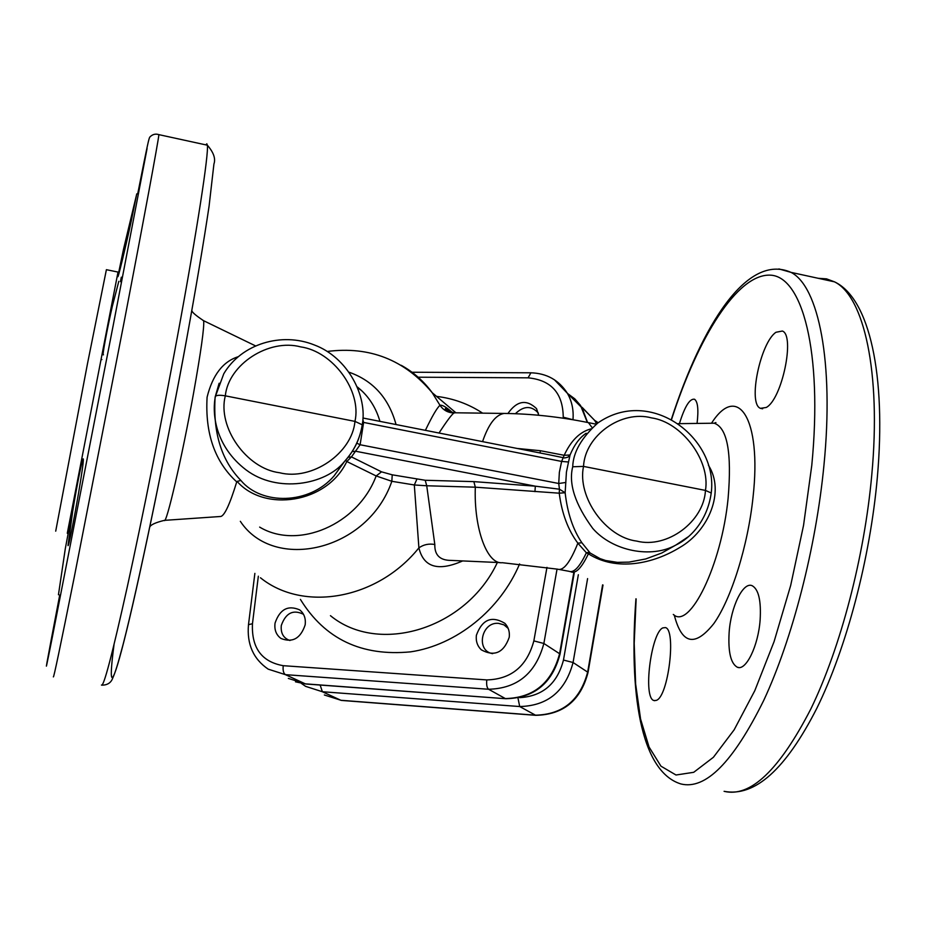 <?xml version="1.0" encoding="UTF-8"?>
<svg xmlns="http://www.w3.org/2000/svg" width="926" height="926" viewBox="0 0 926 926"><rect width="100%" height="100%" fill="white"/><g stroke="black" fill="none" stroke-linecap="round" stroke-linejoin="round"><path stroke-width="1.39" d="M356.741 443.137L360.11 444.746L351.463 456.912L381.524 471.832L392.219 474.818L425.208 480.27L473.857 481.624L535.321 486.173L559.443 489.194L558.737 483.499L559.362 472.295L561.631 461.437L568.529 461.993L566.434 472.063L565.149 492.748L559.235 493.188L475.316 487.18C473.776 528.758 487.226 564.744 502.367 562.707L557.66 569.177C563.413 571.122 570.15 562.452 577.87 543.18L581.864 542.729L590.14 552.996L600.048 558.621L605.673 560.519L617.399 562.36L628.997 562.117L645.723 558.957L661.777 553.007L675.795 545.078C651.291 558.806 612.514 551.074 592.767 528.445C575.104 504.311 568.414 483.742 572.719 466.762C573.113 452.305 581.482 437.72 597.814 423.008L597.814 422.997C650.758 386.038 718.437 438.345 711.226 492.968L711.156 493.558M219.126 383.26L215.133 397.08C212.864 432.673 221.453 460.465 240.899 480.467C261.63 505.399 309.342 504.797 334.043 475.952L344.449 461.611M359.23 436.864C356.672 445.117 351.614 453.497 344.055 462.005C325.72 484.622 277.302 493.697 245.899 469.771C215.341 446.309 211.857 413.934 215.388 396.455L223.768 373.791C241.304 343.905 281.539 331.67 314.446 345.004C347.794 357.471 367.749 396.224 362.251 424.779L362.216 425.15M586.158 433.264L586.146 433.275C579.641 437.628 574.282 444.862 570.057 454.99L568.529 461.993M509.242 637.262C503.744 652.784 494.426 656.974 481.288 649.82C477.353 645.989 475.721 641.139 476.381 635.271C482.18 619.436 491.683 615.454 504.878 623.325C508.409 627.087 509.856 631.729 509.242 637.262M305.152 624.9C300.568 638.5 292.512 643.014 280.96 638.465C276.168 634.9 274.2 629.773 275.057 623.071C279.826 609.262 288.021 604.863 299.654 609.875C304.133 613.44 305.962 618.452 305.152 624.9M58.454 594.758L65.283 548.782L71.036 518.097M72.714 511.175L68.026 545.507C68.316 548.123 73.976 519.926 78.594 492.875C81.986 472.862 83.548 461.588 83.305 459.041C82.75 456.356 76.985 484.483 72.714 511.175M123.575 248.967L117.857 276.457C117.637 280.196 125.38 248.272 131.272 220.92L136.77 193.858L123.575 248.967M103.481 354.774L103.33 354.751C101.953 357.135 106.872 330.107 112.289 306.471L118.806 281.33M662.796 627.897L665.389 627.585C676.466 629.46 668.375 697.185 656.21 700.403L654.022 700.542C642.702 698.435 651.047 632.828 662.796 627.897M729.132 632.493C730.822 606.773 743.092 581.54 752.143 585.695C758.591 589.272 761.253 600.696 760.13 619.945C758.29 645.943 745.951 671.188 737.362 667.252C730.764 663.572 728.021 651.985 729.132 632.493M766.265 407.463L760.489 408.343C747.548 403.979 760.466 342.412 776 332.26L782.389 331.033C795.249 335.362 782.088 399.199 766.265 407.463M259.65 527.102C297.883 550.102 357.853 524.822 376.164 475.952L346.799 461.507C327.063 503.42 264.431 512.576 237.091 481.404L236.732 481.902C214.867 461.785 204.993 433.53 207.1 397.138C212.586 375.099 222.877 361.649 237.994 356.788M236.732 481.902C229.579 505.191 224.069 516.731 220.226 516.511L164.643 520.343M106.502 269.709L118.019 272.07L67.285 533.283M106.397 269.686L87.53 363.455L55.71 531.165M679.418 423.657C684.719 406.537 689.754 398.4 694.523 399.245C697.822 401.606 698.679 409.662 697.07 423.425M462.676 560.924C438.206 571.701 423.61 567.349 418.899 547.868L414.316 484.969L391.848 481.3C367.877 551.144 273.922 572.361 240.332 521.315M708.402 465.234C725.452 491.556 708.436 531.107 679.881 547.428C653.2 563.841 616.635 571.747 588.392 553.817L586.366 552.776L577.87 543.18C568.043 530.066 561.827 513.398 559.235 493.188L559.443 489.194L565.149 492.748C567.418 512.923 572.986 529.579 581.864 542.729M425.208 480.27L426.736 485.768L434.815 544.511C434.525 555.079 439.908 560.369 450.974 560.404L500.098 562.603M260.461 577.778C303.219 612.364 377.357 599.666 418.899 547.868C423.587 544.557 428.9 543.435 434.815 544.511M473.857 481.624L475.316 487.18L426.736 485.768L414.316 484.969L416.885 479.159M392.219 474.818L391.848 481.3L376.164 475.952L381.524 471.832M237.091 481.404L240.899 480.467M348.164 457.236L351.463 456.912L346.799 461.507L345.572 460.349M344.507 461.518L334.043 475.952L344.055 462.005C353.848 451.402 359.913 438.993 362.251 424.791L354.959 421.388L225.307 395.842C217.251 427.129 246.455 468.637 279.513 472.735C311.877 481.057 352.158 453.254 354.959 421.388C361.916 390.946 332.943 351.359 300.626 346.88C269.015 338.337 228.502 364.219 225.307 395.842C219.821 394.927 216.522 395.124 215.388 396.455M687.972 536.964L675.806 545.078C690.264 538.307 707.36 520.875 711.226 492.991L705.462 490.421L583.519 466.403C577.037 497.007 605.685 537.3 636.694 541.085C667.195 548.979 703.899 521.57 705.462 490.421C710.566 460.581 681.756 422.024 651.441 417.881C621.589 409.767 585.047 435.44 583.519 466.403L572.719 466.762M379.926 421.365C376.384 409.014 370.215 398.701 361.395 390.436L357.494 387.08M425.393 430.335C432.118 416.283 436.979 407.938 439.989 405.299C442.443 404.812 446.575 407.255 452.386 412.626M349.299 372.298C373.259 380.817 388.839 398.238 396.05 424.548M455.395 412.799L454.018 412.95C451.761 414.408 446.76 421.11 439.017 433.032M451.981 412.556C448.381 409.477 446.251 408.111 445.591 408.447C444.225 409.558 447.131 411.005 454.272 412.776L504.057 413.436C495.641 414.848 488.477 424.235 482.562 441.621M539.997 452.964L540.425 450.719L564.177 455.291C570.995 440.591 579.908 431.794 590.927 428.9M454.018 412.95C448.068 412.811 443.392 410.264 439.989 405.299L432.187 392.682L455.916 412.799M507.923 413.494C516.928 400.669 526.454 399.037 536.524 408.609L538.735 415.265M570.555 571.666C575.509 574.224 581.459 568.275 588.392 553.817L590.14 552.996M559.582 569.536L568.958 571.296C573.877 573.136 579.676 566.955 586.366 552.776L589.318 552.266M362.83 419.571L363.629 422.43L561.631 461.437L564.177 455.291L570.057 454.99L567.788 457.236L564.617 457.965L548.238 454.585M352.146 451.599L355.596 451.228L535.321 486.173L534.95 491.637M362.564 422.349L363.629 422.43L360.11 444.746L558.737 483.499L565.867 482.458M508.189 628.407L503.941 624.842L498.582 623.36C481.335 621.566 475.489 650.978 492.644 653.652M538.4 413.123C531.466 405.472 523.792 405.669 515.377 413.714M303.508 614.308C293.172 609.227 285.775 612.943 281.307 625.455C280.555 633.199 283.449 638.222 289.965 640.526M202.875 320.373L203.662 320.732C204.368 327.225 200.988 351.452 193.511 393.434C182.086 457.143 166.24 525.297 164.307 520.377C155.637 522.507 150.788 524.718 149.746 527.021M205.815 144.873L206.834 143.785L207.366 145.208C208.778 153.774 197.527 227.738 177.699 335.073C161.888 420.774 142.268 518.629 127.418 586.274C112.243 654.578 103.585 687.497 101.443 685.043M101.953 685.159C107.404 685.124 110.993 682.809 112.694 678.202C115.218 672.461 117.359 666.118 123.193 644.091C137.824 587.443 165.384 455.384 186.577 339.541C196.37 285.648 203.859 241.211 209.068 206.243L213.929 164.006C215.816 158.693 213.628 152.431 207.366 145.208L158.902 134.652C158.022 142.743 144.387 216.522 123.714 324.204L74.335 576.748C60.526 645.619 53.534 678.978 53.361 676.837M120.449 281.666L121.329 277.175L120.461 281.666M137.65 194.043L147.072 148.542L113.273 325.038L52.261 637.482C41.52 691.409 46.381 664.741 59.739 594.99M674.267 615.072C681.802 644.38 694.975 647.228 713.807 623.615C731.262 599.006 747.976 545.796 753.046 497.1C761.959 417.8 737.42 382.531 711.538 423.194M673.295 614.436C689.534 630.201 721.574 565.184 728.102 498.385C731.968 452.745 727.327 427.685 714.189 423.205L711.237 423.251M636.139 598.902L634.194 643.362L635.63 683.955L640.584 719.062L649.057 747.004L660.944 766.161L675.992 775.004L693.713 772.307L713.414 757.271L734.156 729.804L754.794 690.68L774.067 641.66L790.688 585.417L803.537 525.412L811.766 465.489C822.867 351.591 802.229 275.531 769.784 275.138C737.223 274.327 698.192 336.821 671.489 419.663M635.942 598.821C628.962 690.877 639.97 771.393 680.899 783.952C705.543 790.086 733.149 762.237 763.73 700.415C792.39 638.986 816.026 547.602 823.955 465.176C834.152 362.02 818.526 286.273 791.024 272.371L778.905 268.934M671.292 419.559C702.07 324.806 747.178 252.798 791.024 272.371L834.488 281.84C869.745 298.346 886.344 375.771 877.35 477.295C870.174 558.54 846.526 647.968 816.813 708.321C785.607 769.518 754.702 797.182 724.086 791.325C750.315 797.714 779.241 770.224 810.887 708.865C840.507 647.899 864.421 556.989 871.783 474.806C881.32 371.974 863.831 296.112 834.488 281.84L826.536 278.865L818.225 278.298M330.455 615.674C378.746 655.434 466.241 629.113 497.366 562.476M585.938 422.129L588.427 422.638L592.177 427.696M557.047 569.062L543.863 643.477L559.593 653.721L573.761 572.812M258.342 576.192L252.462 623.73C251.409 647.853 261.676 661.835 283.252 665.69L486.787 679.915C511.302 679.221 526.998 666.211 533.851 640.896L546.965 567.36M533.851 640.896L543.863 643.477C535.83 673.225 517.403 688.493 488.581 689.257L505.341 698.574C533.677 697.868 551.769 682.913 559.593 653.721L559.987 654.393M401.201 365.295C413.413 372.032 423.749 381.165 432.187 392.682C404.488 359.739 369.486 346 327.202 351.475M450.812 411.549L446.274 409.905M507.043 413.482L504.057 413.436C531.79 413.783 559.917 416.85 588.427 422.638L596.228 424.201M517.078 448.439L540.425 450.719M186.566 339.784C167.016 446.563 141.666 569.12 126.781 629.946C111.803 691.224 108.018 690.194 114.014 644.716M554.373 379.729L567.372 393.284C571.84 401.085 573.715 409.778 573.009 419.374L573.483 419.825M587.246 422.198L580.544 405.484L574.803 398.84L567.754 393.654M486.787 679.915C486.312 684.719 486.914 687.833 488.581 689.257L285.428 674.66L305.302 683.851L505.897 698.725C534.337 698.019 552.371 683.157 560.022 654.15L574.224 573.009M283.252 665.69C282.719 670.274 283.449 673.26 285.428 674.66L268.216 669.162C253.319 658.999 246.744 644.16 248.492 624.656L252.462 623.73M288.333 678.411L305.962 684.001L505.746 698.713M563.158 418.193L563.24 417.198L572.986 419.744M519.613 563.934C500.19 609.956 456.356 645.086 410.669 651.846C361.626 656.557 324.864 639.079 300.406 599.4M436.563 396.386C453.346 398.411 468.706 404.002 482.643 413.158M563.24 417.198C562.962 393.214 551.248 380.088 528.098 377.831L418.135 377.206M530.899 372.796L528.098 377.831M519.66 697.66C542.682 696.259 557.29 683.724 563.471 660.053L578.345 574.733M587.593 578.6L573.067 662.507C565.416 691.213 547.625 705.89 519.694 706.538L322.364 691.734L340.884 700.288L535.251 715.185C562.742 714.594 580.208 700.206 587.674 672.021L602.595 584.873M320.153 685.043L322.364 691.734L305.592 686.351L301.401 683.411M324.343 694.975L341.462 700.426L535.622 715.312M517.981 698.007L519.694 706.538L535.749 715.323C563.309 714.733 580.752 700.426 588.056 672.392L573.067 662.507L563.471 660.053M582.188 407.405L594.781 420.566L596.552 423.958M598.196 422.719L594.677 420.392M588.01 672.612L603.011 585.047M101.061 359.473L101.895 359.589M760.489 408.343L762.63 408.783M158.902 134.652C155.545 133.518 152.535 134.305 149.85 137.025C148.889 138.53 148.148 140.972 137.673 194.043M715.914 422.569L714.189 423.205L677.982 423.668M361.395 390.436L357.806 387.867M255.333 345.792L203.662 320.732C195.571 315.361 191.636 311.9 191.844 310.372M737.362 667.252L738.879 667.53M654.022 700.542L654.821 700.693M412.024 372.24L530.621 372.796C546.606 373.213 558.864 380.042 567.372 393.284L582.13 407.972L587.478 422.256M248.515 624.471L254.87 573.391M305.788 683.99L295.51 681.825M451.159 411.85L446.691 410.264M362.923 418.008L548.342 454.608M581.54 406.989L597.478 423.251"/></g></svg>
